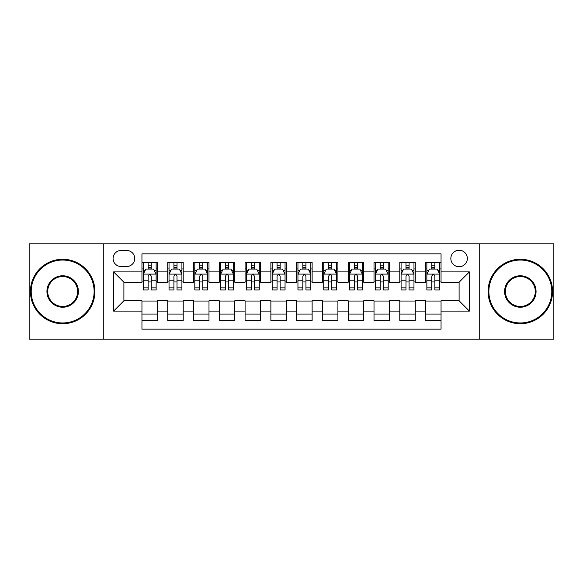 <?xml version="1.0" encoding="UTF-8"?>
<svg xmlns="http://www.w3.org/2000/svg" width="583" height="583" viewBox="0 0 583 583"><rect width="100%" height="100%" fill="white"/><g stroke="black" fill="none" stroke-linecap="round" stroke-linejoin="round"><path stroke-width="0.87" d="M459.098 250.245A8.249 8.249 0 0 0 450.841 258.495A8.249 8.249 0 0 0 459.098 266.744A8.249 8.249 0 0 0 467.347 258.495A8.249 8.249 0 0 0 459.098 250.245M479.722 339.197L553.85 339.197L553.85 243.803L479.722 243.803L479.722 339.197L103.278 339.197L103.278 243.803L29.15 243.803L29.15 339.197L103.278 339.197M441.047 262.496L425.575 262.496L425.575 271.904L415.264 271.904L415.264 282.216L425.575 282.216L425.575 271.904M415.264 271.904L415.264 262.496L399.792 262.496L399.792 271.904L389.48 271.904L389.48 282.216L399.792 282.216L399.792 271.904M389.48 271.904L389.48 262.496L374.009 262.496L374.009 271.904L363.697 271.904L363.697 282.216L374.009 282.216L374.009 271.904M363.697 271.904L363.697 262.496L348.226 262.496L348.226 271.904L337.914 271.904L337.914 282.216L348.226 282.216L348.226 271.904M337.914 271.904L337.914 262.496L322.443 262.496L322.443 271.904L312.124 271.904L312.124 282.216L322.443 282.216L322.443 271.904M312.124 271.904L312.124 262.496L296.66 262.496L296.66 271.904L286.34 271.904L286.34 282.216L296.66 282.216L296.66 271.904M286.34 271.904L286.34 262.496L270.876 262.496L270.876 271.904L260.557 271.904L260.557 282.216L270.876 282.216L270.876 271.904M260.557 271.904L260.557 262.496L245.086 262.496L245.086 271.904L234.774 271.904L234.774 282.216L245.086 282.216L245.086 271.904M234.774 271.904L234.774 262.496L219.303 262.496L219.303 271.904L208.991 271.904L208.991 282.216L219.303 282.216L219.303 271.904M208.991 271.904L208.991 262.496L193.52 262.496L193.52 271.904L183.208 271.904L183.208 282.216L193.52 282.216L193.52 271.904M183.208 271.904L183.208 262.496L167.736 262.496L167.736 282.216L157.425 282.216L157.425 262.496L141.953 262.496M141.953 320.504L157.425 320.504L157.425 300.784L167.736 300.784L167.736 320.504L183.208 320.504L183.208 300.784L193.52 300.784L193.52 311.096L183.208 311.096M193.52 311.096L193.52 320.504L208.991 320.504L208.991 300.784L219.303 300.784L219.303 311.096L208.991 311.096M219.303 311.096L219.303 320.504L234.774 320.504L234.774 300.784L245.086 300.784L245.086 311.096L234.774 311.096M245.086 311.096L245.086 320.504L260.557 320.504L260.557 300.784L270.876 300.784L270.876 311.096L260.557 311.096M270.876 311.096L270.876 320.504L286.34 320.504L286.34 300.784L296.66 300.784L296.66 311.096L286.34 311.096M296.66 311.096L296.66 320.504L312.124 320.504L312.124 300.784L322.443 300.784L322.443 311.096L312.124 311.096M322.443 311.096L322.443 320.504L337.914 320.504L337.914 300.784L348.226 300.784L348.226 311.096L337.914 311.096M348.226 311.096L348.226 320.504L363.697 320.504L363.697 300.784L374.009 300.784L374.009 311.096L363.697 311.096M374.009 311.096L374.009 320.504L389.48 320.504L389.48 300.784L399.792 300.784L399.792 311.096L389.48 311.096M399.792 311.096L399.792 320.504L415.264 320.504L415.264 300.784L425.575 300.784L425.575 311.096L415.264 311.096M121.067 266.489L126.744 266.489A7.994 7.994 0 0 0 134.731 258.495A7.994 7.994 0 0 0 126.744 250.501L121.067 250.501A7.994 7.994 0 0 0 113.073 258.495A7.994 7.994 0 0 0 121.067 266.489M479.722 243.803L103.278 243.803M441.047 271.904L441.047 253.853L141.953 253.853L141.953 282.216L123.902 282.216L123.902 300.784L141.953 300.784L141.953 329.147L441.047 329.147L441.047 300.784L459.098 300.784L459.098 282.216L441.047 282.216L441.047 271.904L469.41 271.904L469.41 311.096L441.047 311.096M141.953 311.096L113.59 311.096L113.59 271.904L141.953 271.904M425.575 311.096L425.575 320.504L441.047 320.504M141.953 268.938L143.243 268.938M148.14 268.938L151.237 268.938M156.135 268.938L157.425 268.938M141.953 281.961L143.243 281.961M148.14 281.961L151.237 281.961M156.135 281.961L157.425 281.961M141.953 301.039L157.425 301.039M141.953 314.062L157.425 314.062M167.736 281.961L169.026 281.961M173.923 281.961L177.021 281.961M181.918 281.961L183.208 281.961M167.736 268.938L169.026 268.938M173.923 268.938L177.021 268.938M181.918 268.938L183.208 268.938M167.736 301.039L183.208 301.039M167.736 314.062L183.208 314.062M193.52 301.039L208.991 301.039M193.52 314.062L208.991 314.062M193.52 268.938L194.809 268.938M199.707 268.938L202.804 268.938M207.701 268.938L208.991 268.938M193.52 281.961L194.809 281.961M199.707 281.961L202.804 281.961M207.701 281.961L208.991 281.961M219.303 301.039L234.774 301.039M219.303 314.062L234.774 314.062M219.303 268.938L220.593 268.938M225.497 268.938L228.587 268.938M233.484 268.938L234.774 268.938M219.303 281.961L220.593 281.961M225.497 281.961L228.587 281.961M233.484 281.961L234.774 281.961M245.086 301.039L260.557 301.039M245.086 314.062L260.557 314.062M245.086 268.938L246.376 268.938M251.28 268.938L254.37 268.938M259.267 268.938L260.557 268.938M245.086 281.961L246.376 281.961M251.28 281.961L254.37 281.961M259.267 281.961L260.557 281.961M270.876 301.039L286.34 301.039M270.876 314.062L286.34 314.062M270.876 268.938L272.159 268.938M277.063 268.938L280.153 268.938M285.051 268.938L286.34 268.938M270.876 281.961L272.159 281.961M277.063 281.961L280.153 281.961M285.051 281.961L286.34 281.961M296.66 301.039L312.124 301.039M296.66 314.062L312.124 314.062M296.66 268.938L297.949 268.938M302.847 268.938L305.937 268.938M310.841 268.938L312.124 268.938M296.66 281.961L297.949 281.961M302.847 281.961L305.937 281.961M310.841 281.961L312.124 281.961M322.443 301.039L337.914 301.039M322.443 314.062L337.914 314.062M322.443 268.938L323.733 268.938M328.63 268.938L331.72 268.938M336.624 268.938L337.914 268.938M322.443 281.961L323.733 281.961M328.63 281.961L331.72 281.961M336.624 281.961L337.914 281.961M348.226 301.039L363.697 301.039M348.226 314.062L363.697 314.062M348.226 268.938L349.516 268.938M354.413 268.938L357.503 268.938M362.407 268.938L363.697 268.938M348.226 281.961L349.516 281.961M354.413 281.961L357.503 281.961M362.407 281.961L363.697 281.961M374.009 301.039L389.48 301.039M374.009 314.062L389.48 314.062M374.009 268.938L375.299 268.938M380.196 268.938L383.293 268.938M388.191 268.938L389.48 268.938M374.009 281.961L375.299 281.961M380.196 281.961L383.293 281.961M388.191 281.961L389.48 281.961M399.792 301.039L415.264 301.039M399.792 314.062L415.264 314.062M399.792 268.938L401.082 268.938M405.979 268.938L409.077 268.938M413.974 268.938L415.264 268.938M399.792 281.961L401.082 281.961M405.979 281.961L409.077 281.961M413.974 281.961L415.264 281.961M425.575 301.039L441.047 301.039M425.575 314.062L441.047 314.062M425.575 268.938L426.865 268.938M431.763 268.938L434.86 268.938M439.757 268.938L441.047 268.938M425.575 281.961L426.865 281.961M431.763 281.961L434.86 281.961M439.757 281.961L441.047 281.961M123.902 282.216L113.59 271.904M123.902 300.784L113.59 311.096M469.41 271.904L459.098 282.216M469.41 311.096L459.098 300.784M151.237 265.848L148.14 265.848M156.135 287.849L151.237 287.849L151.237 289.955L156.135 289.955L156.135 274.221L153.555 269.069L145.823 269.069L143.243 274.221L143.243 289.955L148.14 289.955L148.14 287.849L143.243 287.849M143.243 274.221L143.243 262.496M156.135 274.221L156.135 262.496M148.14 269.069L148.14 262.496M151.237 262.496L151.237 269.069M151.237 287.849L151.237 276.16C150.203 274.17 149.175 274.17 148.14 276.16L148.14 287.849M62.672 260.047A31.453 31.453 0 0 0 31.212 291.5A31.453 31.453 0 0 0 62.672 322.953A31.453 31.453 0 0 0 94.125 291.5A31.453 31.453 0 0 0 62.672 260.047M62.672 323.733A32.233 32.233 0 0 1 30.44 291.5A32.233 32.233 0 0 1 62.672 259.267A32.233 32.233 0 0 1 94.898 291.5A32.233 32.233 0 0 1 62.672 323.733M62.672 275.774A15.726 15.726 0 0 1 78.399 291.5A15.726 15.726 0 0 1 62.672 307.226A15.726 15.726 0 0 1 46.939 291.5A15.726 15.726 0 0 1 62.672 275.774M62.672 306.454A14.954 14.954 0 0 0 77.626 291.5A14.954 14.954 0 0 0 62.672 276.546A14.954 14.954 0 0 0 47.711 291.5A14.954 14.954 0 0 0 62.672 306.454M520.327 260.047A31.453 31.453 0 0 0 488.875 291.5A31.453 31.453 0 0 0 520.327 322.953A31.453 31.453 0 0 0 551.788 291.5A31.453 31.453 0 0 0 520.327 260.047M520.327 323.733A32.233 32.233 0 0 1 488.102 291.5A32.233 32.233 0 0 1 520.327 259.267A32.233 32.233 0 0 1 552.56 291.5A32.233 32.233 0 0 1 520.327 323.733M520.327 275.774A15.726 15.726 0 0 1 536.061 291.5A15.726 15.726 0 0 1 520.327 307.226A15.726 15.726 0 0 1 504.601 291.5A15.726 15.726 0 0 1 520.327 275.774M520.327 306.454A14.954 14.954 0 0 0 535.289 291.5A14.954 14.954 0 0 0 520.327 276.546A14.954 14.954 0 0 0 505.374 291.5A14.954 14.954 0 0 0 520.327 306.454M177.021 265.848L173.923 265.848M181.918 287.849L177.021 287.849L177.021 289.955L181.918 289.955L181.918 274.221L179.338 269.069L171.606 269.069L169.026 274.221L169.026 289.955L173.923 289.955L173.923 287.849L169.026 287.849M169.026 274.221L169.026 262.496M181.918 274.221L181.918 262.496M173.923 269.069L173.923 262.496M177.021 262.496L177.021 269.069M177.021 287.849L177.021 276.16C175.993 274.17 174.958 274.17 173.923 276.16L173.923 287.849M202.804 265.848L199.707 265.848M207.701 287.849L202.804 287.849L202.804 289.955L207.701 289.955L207.701 274.221L205.121 269.069L197.389 269.069L194.809 274.221L194.809 289.955L199.707 289.955L199.707 287.849L194.809 287.849M194.809 274.221L194.809 262.496M207.701 274.221L207.701 262.496M199.707 269.069L199.707 262.496M202.804 262.496L202.804 269.069M202.804 287.849L202.804 276.16C201.776 274.17 200.741 274.17 199.707 276.16L199.707 287.849M228.587 265.848L225.497 265.848M233.484 287.849L228.587 287.849L228.587 289.955L233.484 289.955L233.484 274.221L230.912 269.069L223.172 269.069L220.593 274.221L220.593 289.955L225.497 289.955L225.497 287.849L220.593 287.849M220.593 274.221L220.593 262.496M233.484 274.221L233.484 262.496M225.497 269.069L225.497 262.496M228.587 262.496L228.587 269.069M228.587 287.849L228.587 276.16C227.559 274.17 226.525 274.17 225.497 276.16L225.497 287.849M254.37 265.848L251.28 265.848M259.267 287.849L254.37 287.849L254.37 289.955L259.267 289.955L259.267 274.221L256.695 269.069L248.956 269.069L246.376 274.221L246.376 289.955L251.28 289.955L251.28 287.849L246.376 287.849M246.376 274.221L246.376 262.496M259.267 274.221L259.267 262.496M251.28 269.069L251.28 262.496M254.37 262.496L254.37 269.069M254.37 287.849L254.37 276.16C253.343 274.17 252.308 274.17 251.28 276.16L251.28 287.849M280.153 265.848L277.063 265.848M285.051 287.849L280.153 287.849L280.153 289.955L285.051 289.955L285.051 274.221L282.478 269.069L274.739 269.069L272.159 274.221L272.159 289.955L277.063 289.955L277.063 287.849L272.159 287.849M272.159 274.221L272.159 262.496M285.051 274.221L285.051 262.496M277.063 269.069L277.063 262.496M280.153 262.496L280.153 269.069M280.153 287.849L280.153 276.16C279.126 274.17 278.091 274.17 277.063 276.16L277.063 287.849M305.937 265.848L302.847 265.848M310.841 287.849L305.937 287.849L305.937 289.955L310.841 289.955L310.841 274.221L308.261 269.069L300.522 269.069L297.949 274.221L297.949 289.955L302.847 289.955L302.847 287.849L297.949 287.849M297.949 274.221L297.949 262.496M310.841 274.221L310.841 262.496M302.847 269.069L302.847 262.496M305.937 262.496L305.937 269.069M305.937 287.849L305.937 276.16C304.909 274.17 303.874 274.17 302.847 276.16L302.847 287.849M331.72 265.848L328.63 265.848M336.624 287.849L331.72 287.849L331.72 289.955L336.624 289.955L336.624 274.221L334.044 269.069L326.305 269.069L323.733 274.221L323.733 289.955L328.63 289.955L328.63 287.849L323.733 287.849M323.733 274.221L323.733 262.496M336.624 274.221L336.624 262.496M328.63 269.069L328.63 262.496M331.72 262.496L331.72 269.069M331.72 287.849L331.72 276.16C330.692 274.17 329.665 274.17 328.63 276.16L328.63 287.849M357.503 265.848L354.413 265.848M362.407 287.849L357.503 287.849L357.503 289.955L362.407 289.955L362.407 274.221L359.828 269.069L352.088 269.069L349.516 274.221L349.516 289.955L354.413 289.955L354.413 287.849L349.516 287.849M349.516 274.221L349.516 262.496M362.407 274.221L362.407 262.496M354.413 269.069L354.413 262.496M357.503 262.496L357.503 269.069M357.503 287.849L357.503 276.16C356.475 274.17 355.448 274.17 354.413 276.16L354.413 287.849M383.293 265.848L380.196 265.848M388.191 287.849L383.293 287.849L383.293 289.955L388.191 289.955L388.191 274.221L385.611 269.069L377.879 269.069L375.299 274.221L375.299 289.955L380.196 289.955L380.196 287.849L375.299 287.849M375.299 274.221L375.299 262.496M388.191 274.221L388.191 262.496M380.196 269.069L380.196 262.496M383.293 262.496L383.293 269.069M383.293 287.849L383.293 276.16C382.259 274.17 381.231 274.17 380.196 276.16L380.196 287.849M409.077 265.848L405.979 265.848M413.974 287.849L409.077 287.849L409.077 289.955L413.974 289.955L413.974 274.221L411.394 269.069L403.662 269.069L401.082 274.221L401.082 289.955L405.979 289.955L405.979 287.849L401.082 287.849M401.082 274.221L401.082 262.496M413.974 274.221L413.974 262.496M405.979 269.069L405.979 262.496M409.077 262.496L409.077 269.069M409.077 287.849L409.077 276.16C408.042 274.17 407.014 274.17 405.979 276.16L405.979 287.849M434.86 265.848L431.763 265.848M439.757 287.849L434.86 287.849L434.86 289.955L439.757 289.955L439.757 274.221L437.177 269.069L429.445 269.069L426.865 274.221L426.865 289.955L431.763 289.955L431.763 287.849L426.865 287.849M426.865 274.221L426.865 262.496M439.757 274.221L439.757 262.496M431.763 269.069L431.763 262.496M434.86 262.496L434.86 269.069M434.86 287.849L434.86 276.16C433.825 274.17 432.797 274.17 431.763 276.16L431.763 287.849M167.736 311.096L157.425 311.096M167.736 271.904L157.425 271.904M156.069 274.097L143.309 274.097M143.243 270.49L145.109 270.49M154.269 270.49L156.135 270.49M148.14 280.204L143.243 280.204M156.135 280.204L151.237 280.204M151.237 267.488L148.14 267.488M181.852 274.097L169.092 274.097M169.026 270.49L170.899 270.49M180.052 270.49L181.918 270.49M173.923 280.204L169.026 280.204M181.918 280.204L177.021 280.204M177.021 267.488L173.923 267.488M207.635 274.097L194.875 274.097M194.809 270.49L196.682 270.49M205.835 270.49L207.701 270.49M199.707 280.204L194.809 280.204M207.701 280.204L202.804 280.204M202.804 267.488L199.707 267.488M233.419 274.097L220.658 274.097M220.593 270.49L222.466 270.49M231.619 270.49L233.484 270.49M225.497 280.204L220.593 280.204M233.484 280.204L228.587 280.204M228.587 267.488L225.497 267.488M259.209 274.097L246.441 274.097M246.376 270.49L248.249 270.49M257.402 270.49L259.267 270.49M251.28 280.204L246.376 280.204M259.267 280.204L254.37 280.204M254.37 267.488L251.28 267.488M284.992 274.097L272.225 274.097M272.159 270.49L274.032 270.49M283.185 270.49L285.051 270.49M277.063 280.204L272.159 280.204M285.051 280.204L280.153 280.204M280.153 267.488L277.063 267.488M310.775 274.097L298.008 274.097M297.949 270.49L299.815 270.49M308.968 270.49L310.841 270.49M302.847 280.204L297.949 280.204M310.841 280.204L305.937 280.204M305.937 267.488L302.847 267.488M336.559 274.097L323.791 274.097M323.733 270.49L325.598 270.49M334.751 270.49L336.624 270.49M328.63 280.204L323.733 280.204M336.624 280.204L331.72 280.204M331.72 267.488L328.63 267.488M362.342 274.097L349.581 274.097M349.516 270.49L351.381 270.49M360.534 270.49L362.407 270.49M354.413 280.204L349.516 280.204M362.407 280.204L357.503 280.204M357.503 267.488L354.413 267.488M388.125 274.097L375.365 274.097M375.299 270.49L377.165 270.49M386.318 270.49L388.191 270.49M380.196 280.204L375.299 280.204M388.191 280.204L383.293 280.204M383.293 267.488L380.196 267.488M413.908 274.097L401.148 274.097M401.082 270.49L402.948 270.49M412.101 270.49L413.974 270.49M405.979 280.204L401.082 280.204M413.974 280.204L409.077 280.204M409.077 267.488L405.979 267.488M439.691 274.097L426.931 274.097M426.865 270.49L428.731 270.49M437.891 270.49L439.757 270.49M431.763 280.204L426.865 280.204M439.757 280.204L434.86 280.204M434.86 267.488L431.763 267.488"/></g></svg>

